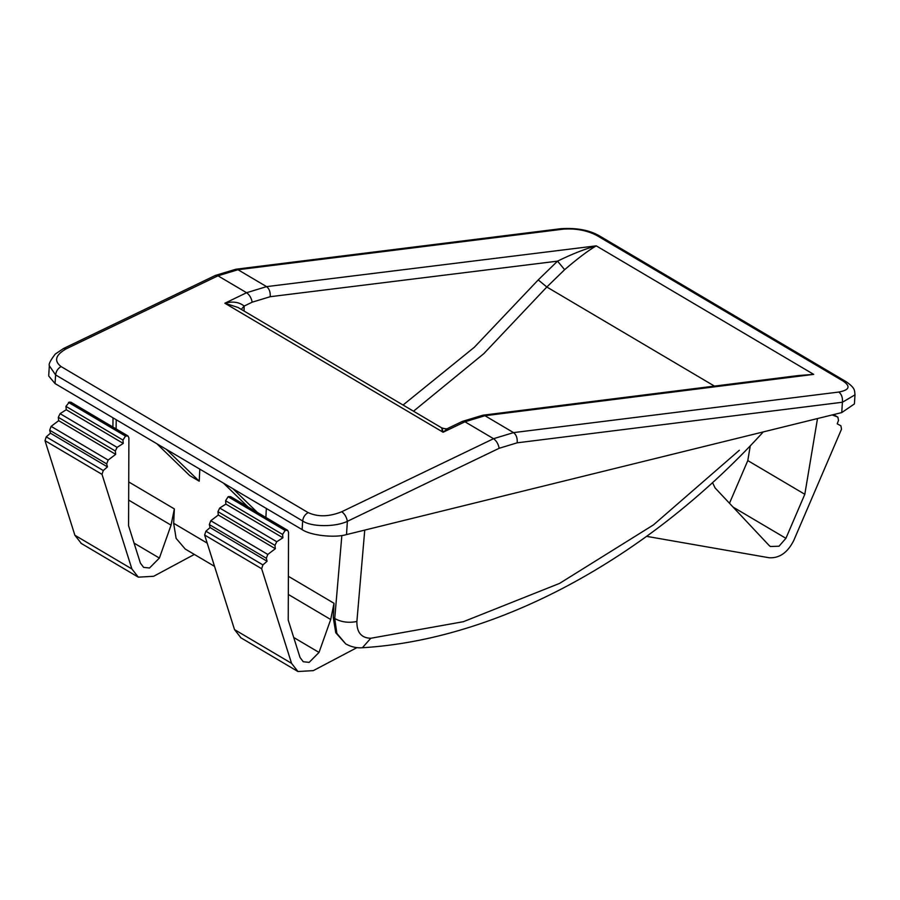 <?xml version="1.0" encoding="UTF-8"?>
<svg xmlns="http://www.w3.org/2000/svg" width="900" height="900" viewBox="0 0 900 900"><rect width="100%" height="100%" fill="white"/><g stroke="black" fill="none" stroke-linecap="round" stroke-linejoin="round"><path stroke-width="1.35" d="M561.105 228.667L563.231 229.162C575.528 228.274 586.586 230.299 596.374 235.226L599.276 235.778C589.365 230.096 576.641 227.722 561.105 228.667L235.856 269.235L237.982 269.73L563.231 229.162M364.748 530.089L356.884 621.495C356.704 632.43 361.339 638.01 370.789 638.258L463.387 621.697L559.553 583.403L653.434 524.914L739.373 450.248M441.765 427.905C445.275 429.019 447.412 429.12 448.178 428.186L443.093 432.236C441.9 427.522 441.562 426.881 442.08 430.29M241.256 309.386L244.181 306.056C239.13 302.04 232.684 301.106 224.854 303.233L237.96 307.44M855 394.83L842.411 402.244C842.794 397.609 841.59 394.211 838.8 392.051C849.296 390.094 850.837 386.494 843.446 381.262L596.374 235.226M714.454 386.1L546.829 287.01L564.637 269.685C577.586 258.548 588.116 250.594 596.227 245.846L813.69 374.377L798.469 375.536L482.827 415.226L484.954 415.721L464.951 421.785L443.093 432.236L224.854 303.233L246.589 292.714C249.48 294.795 251.347 297.945 252.203 302.175L270.191 296.707L557.539 261.146L538.222 279.911L474.322 347.276L403.054 405.022M244.046 311.029L244.181 306.056L252.203 302.175M63.608 348.469L66.195 348.84L217.98 275.805L246.589 292.714L266.569 286.627L237.982 269.73L217.98 275.805L215.393 275.423L63.608 348.469L55.26 354.071C50.411 360.416 48.443 364.275 49.365 365.614M49.354 365.782L55.609 374.929C56.081 371.16 57.915 368.381 61.099 366.581C53.73 360.911 55.429 354.994 66.195 348.84M81.304 543.454L74.88 535.252L45 440.662L46.26 436.849L50.434 433.181L49.669 430.2L51.131 426.364L58.669 420.66L58.309 417.308L60.086 413.662L66.251 409.725L65.936 406.373L69.345 402.12L70.954 402.233L127.969 435.938L128.891 437.85L128.576 525.735L140.389 563.119L143.606 567.371L149.513 568.012L159.379 558.067L134.066 543.105M127.969 435.938L125.494 436.095L122.951 440.077L123.266 443.43L117.101 447.368L115.324 451.012L115.684 454.354L108.146 460.069L106.684 463.894L107.449 466.886L103.275 470.543L102.015 474.368L131.895 568.957L138.319 577.159L153.653 576.281L194.333 554.423M214.549 566.37L185.22 549.034L176.119 538.38L173.655 523.294L174.364 508.916L171.056 525.15L159.379 558.067M123.266 443.43L66.251 409.725M115.684 454.354L58.669 420.66M107.449 466.886L50.434 433.181M199.811 469.136L199.215 481.196L189.709 475.582L156.904 443.779M199.215 481.196L166.41 449.392M646.594 536.344L769.185 557.764C779.411 558.349 787.579 552.645 793.688 540.641L841.511 429.199L840.893 425.79L837.202 423.832L838.519 420.401L837.866 417.161L833.535 414.608L837.686 417.06L832.23 414.923M854.381 403.965L841.736 412.582L842.411 402.244L517.163 442.822L499.162 448.279L347.366 521.325C346.556 517.061 344.689 513.855 341.764 511.729L493.549 438.694L464.951 421.785L462.375 421.402L482.827 415.226M346.511 534.589C334.8 538.178 310.376 535.444 302.108 529.605L302.67 520.965C310.928 527.006 335.509 527.209 347.366 521.325L346.511 534.589L841.736 412.582M302.108 529.605L55.046 383.569L55.609 374.929L302.67 520.965C303.142 517.196 304.976 514.418 308.16 512.618C317.993 517.106 329.186 516.814 341.764 511.729M48.746 376.054L55.046 383.569M116.089 428.918L116.224 419.726M763.189 431.933L760.995 434.43C646.043 559.429 497.25 639.607 362.385 647.741L362.385 647.741C356.738 648.214 351.18 646.931 345.713 643.894L335.756 632.745L333.293 617.659L334.012 603.281L330.705 619.515L319.016 652.433L309.161 662.377L303.244 661.736L300.026 657.472L288.225 620.1L288.54 532.204L287.618 530.303L230.591 496.598M345.713 643.905L336.87 633.409L334.733 618.514L341.854 535.5M266.332 508.455L265.882 517.455M333.293 617.659L334.733 618.514C341.235 622.136 348.615 623.126 356.884 621.495M257.411 512.449L232.931 488.711M247.905 506.835L223.425 483.098M750.274 445.781L747.799 460.586L804.814 494.291L785.914 538.324L778.995 546.233L770.366 546.502L769.084 545.445L715.072 487.912L712.508 482.58M747.799 460.586L729.484 503.257M817.504 418.556L804.814 494.291M240.941 637.819L234.529 629.617L204.638 535.028L261.653 568.721L291.544 663.322L297.956 671.524L313.301 670.635L356.951 647.629M261.653 568.721L262.912 564.908L267.086 561.251L210.071 527.546L205.898 531.214L262.912 564.908M204.638 535.028L205.898 531.214M210.071 527.546L209.317 524.565L266.332 558.259L267.086 561.251M266.332 558.259L267.795 554.434L275.332 548.719L218.317 515.014L210.78 520.729L267.795 554.434M209.317 524.565L210.78 520.729M218.317 515.014L217.946 511.673L274.961 545.377L275.332 548.719M274.961 545.377L276.739 541.733L282.904 537.795L225.889 504.09L219.724 508.027L276.739 541.733M217.946 511.673L219.724 508.027M225.889 504.09L225.574 500.738L282.589 534.442L282.904 537.795M282.589 534.442L285.131 530.46L287.618 530.303M225.574 500.738L228.116 496.755L285.131 530.46M230.602 496.598L228.116 496.755M564.637 269.685L557.539 261.146C571.691 254.183 584.584 249.086 596.227 245.846L266.569 286.627C269.325 288.754 270.529 292.106 270.191 296.707M362.385 647.741L370.789 638.258M499.162 448.279C498.341 444.015 496.474 440.82 493.549 438.694L513.551 432.619L484.954 415.721L813.69 374.377M517.163 442.822C517.545 438.188 516.341 434.779 513.551 432.619L838.8 392.051M171.056 525.15L128.666 500.096M174.364 508.916L128.734 481.939M126.36 435.814L69.345 402.12M125.494 436.095L68.479 402.401M122.951 440.077L65.936 406.373M117.101 447.368L60.086 413.662M115.324 451.012L58.309 417.308M108.146 460.069L51.131 426.364M106.684 463.894L49.669 430.2M103.275 470.543L46.26 436.849M102.015 474.368L45 440.662M131.895 568.957L74.88 535.252M207.203 543.127L173.655 523.294M288.382 576.304L334.012 603.281M733.095 507.105L785.914 538.324M234.529 629.617L291.544 663.322M228.982 496.474L285.998 530.179M293.704 637.47L319.016 652.433M288.315 594.45L330.705 619.515M843.446 381.262L846.337 381.814L599.276 235.778M413.505 411.21L483.75 353.7L546.829 287.01L538.222 279.911M61.099 366.581L308.16 512.618M441.754 427.905L237.949 307.429M80.944 543.251L137.959 576.956M297.608 671.321L240.593 637.616M448.189 428.186L462.375 421.402M846.337 381.814C855.304 388.17 854.516 390.274 854.989 394.897L854.449 403.402M48.735 375.266L49.354 365.625M112.894 427.027L113.029 417.836M235.856 269.235L215.393 275.423"/></g></svg>
